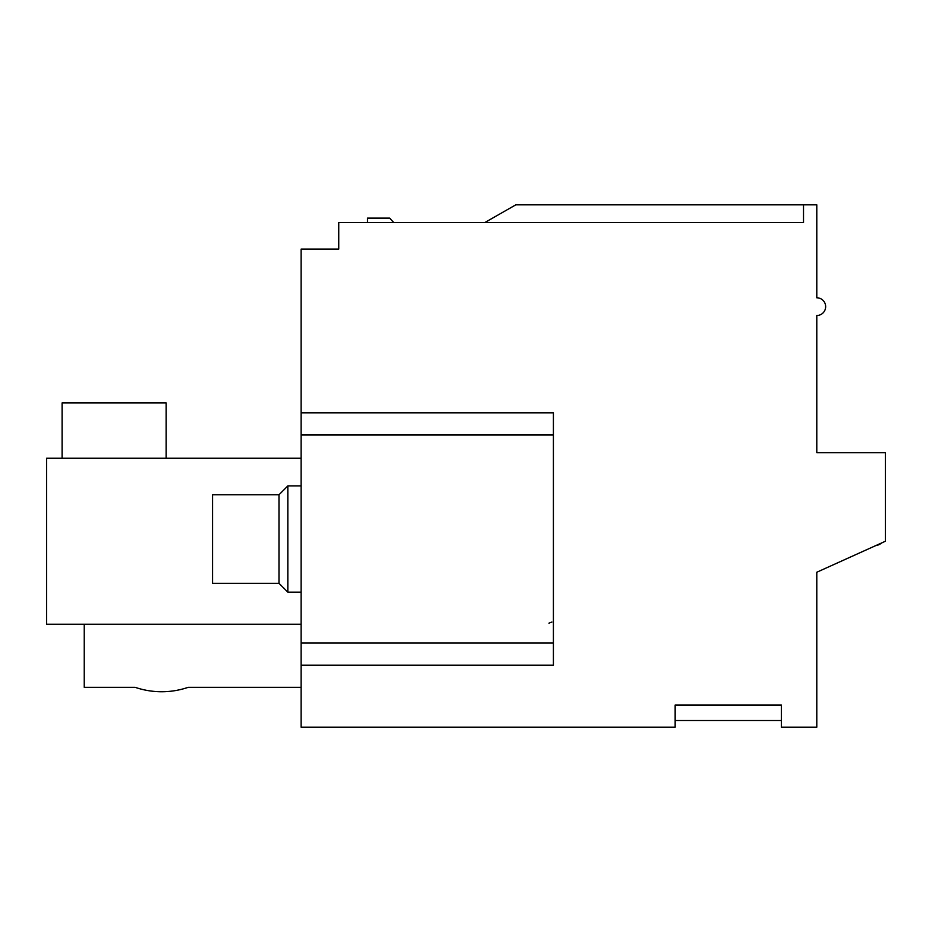 <?xml version="1.0" encoding="UTF-8"?>
<svg xmlns="http://www.w3.org/2000/svg" width="932" height="932" viewBox="0 0 932 932"><rect width="100%" height="100%" fill="white"/><g stroke="black" fill="none" stroke-linecap="round" stroke-linejoin="round"><path stroke-width="1.4" d="M301.118 727.158L301.118 249.112L338.747 249.112L338.747 222.55L803.512 222.55L803.512 204.842L816.793 204.842L816.793 297.797A8.854 8.854 0 0 1 825.647 306.651A8.854 8.854 0 0 1 816.793 315.505L816.793 452.719L885.4 452.719L885.4 541.247L816.793 572.236L816.793 727.158L781.377 727.158L781.377 705.023L675.152 705.023L675.152 727.158L301.118 727.158M301.118 412.888L553.422 412.888L553.422 665.192L301.118 665.192M803.512 204.842L515.792 204.842L484.815 222.55M84.23 624.242L84.23 687.315L135.128 687.315A81.888 81.888 0 0 0 188.241 687.315L301.118 687.315M301.118 624.242L46.6 624.242L46.6 458.253L301.118 458.253M336.534 249.112L338.747 249.112M62.094 458.253L62.094 402.927L166.117 402.927L166.117 458.253M393.747 222.55L389.646 218.123L367.511 218.123L367.511 222.55M188.241 687.315A81.888 81.888 0 0 1 135.128 687.315M301.118 485.922L287.837 485.922L287.837 592.146L301.118 592.146M278.983 494.776L278.983 583.304L212.589 583.304L212.589 494.776L278.983 494.776L287.837 485.922M875.824 545.57A11.068 11.068 0 0 0 881.579 542.972M553.422 435.011L301.118 435.011M553.422 643.057L301.118 643.057M675.152 720.518L781.377 720.518M548.995 623.135L551.919 622.028M278.983 583.304L287.837 592.146"/></g></svg>
